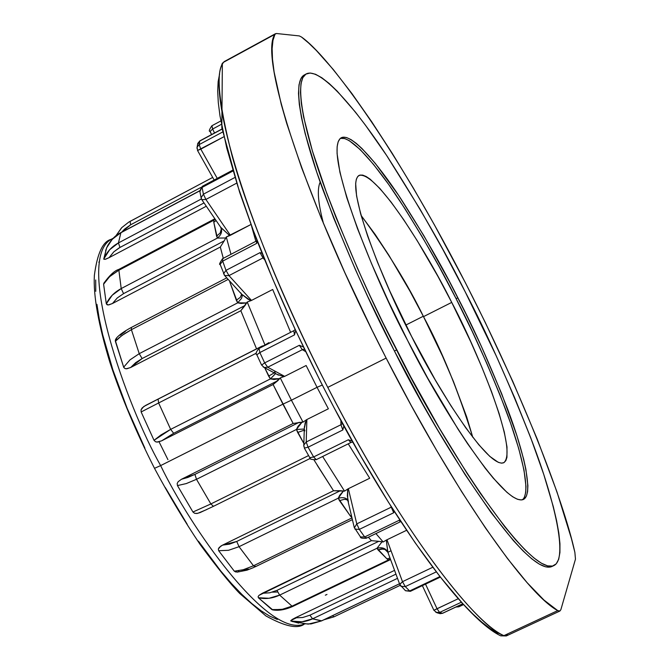 <?xml version="1.0" encoding="UTF-8"?>
<svg xmlns="http://www.w3.org/2000/svg" width="670" height="670" viewBox="0 0 670 670"><rect width="100%" height="100%" fill="white"/><g stroke="black" fill="none" stroke-linecap="round" stroke-linejoin="round"><path stroke-width="1" d="M277.623 592.012L272.363 592.146M239.207 571.795L238.219 570.84M159.066 441.84L167.936 459.67M522.391 499.812C531.603 492.55 521.21 450.458 505.255 408.482C488.087 364.941 471.705 328.342 456.103 298.686L457.861 297.79C473.757 327.998 490.406 365.267 507.81 409.613C523.948 452.325 533.873 494.343 523.412 499.452C503.011 507.693 435.458 397.469 407.653 340.553L388.583 301.684L371.574 263.704L357.428 228.445L346.742 197.533L339.908 172.24L337.069 153.48L337.136 146.73L338.166 141.764L340.117 138.589L342.956 137.199L346.625 137.568L351.072 139.628L356.231 143.33L362.043 148.589L375.359 163.463L398.499 195.188L423.817 235.622L449.511 281.718L466.01 314.037L481.445 346.532L501.595 393.524L516.855 435.517L523.639 459.126L525.883 469.26L527.893 485.624L527.6 491.646L526.411 496.093L524.317 498.89L521.319 499.962L517.408 499.259L512.617 496.73L506.964 492.358L493.246 478.112L485.298 468.313L467.61 443.741L458.046 429.185L427.845 378.382L407.653 340.553C376.724 283.452 321.315 149.762 341.281 137.752C351.315 132.694 377.177 162.768 400.333 197.935C424.068 235.028 443.247 268.318 457.861 297.79L456.103 298.686C441.739 269.759 422.938 237.054 399.68 200.581C376.967 165.934 351.34 135.508 340.385 138.355L344.74 138.564L349.204 140.616L360.2 149.561L373.542 164.418L388.659 184.434L405.007 208.772L422.041 236.535L439.244 266.811L456.103 298.686L472.124 331.206L486.839 363.433L499.803 394.404L510.582 423.155L518.781 448.732L524.015 470.164L525.992 486.537L525.69 492.567L524.484 497.023M303.971 75.157L300.863 78.725L299.013 84.78L298.485 93.339L299.314 104.403L301.55 117.928L305.219 133.833L316.784 172.257L333.744 218.211L355.418 269.583L367.713 296.509L394.446 351.038L396.615 349.949C372.361 303.753 348.509 249.994 325.042 188.68C303.56 130.223 293.586 80.291 306.307 73.884C320.252 66.841 356.122 108.992 387.57 156.897C419.772 207.365 445.617 252.28 465.106 291.634L442.92 249.617L420.241 209.526L386.623 155.465L365.426 125.148L355.452 112.141L337.203 91.145L329.121 83.44L321.851 77.77L315.495 74.253L310.143 73.013L305.889 74.127L302.807 77.678L300.981 83.725L300.47 92.276L301.324 103.331L303.585 116.848L312.379 150.901L326.734 193.303L335.871 217.105L357.571 268.477L369.873 295.403L382.947 322.689L410.685 376.833L439.269 427.996L467.183 473.531L480.432 493.489L504.744 526.712L515.548 539.693L525.297 550.12L533.923 557.951L541.368 563.202L547.574 565.874L552.541 566.058L556.242 563.813L558.696 559.257L559.927 552.524L559.952 543.73L558.822 533.044L556.577 520.598L553.278 506.57L543.739 474.36L530.699 437.678L514.669 397.771L496.202 355.829L465.106 291.634C486.311 331.901 508.739 382.084 532.39 442.183C554.358 500.13 568.42 558.495 553.897 565.581C526.863 577.239 435.324 429.152 396.615 349.949L394.446 351.038C433.147 430.224 524.744 578.235 551.929 566.502L553.856 565.597M451.714 302.413L423.507 316.634C407.997 284.641 387.185 250.915 361.088 215.447L375.234 234.534L388.893 255.295L409.856 290.964L423.507 316.634L451.714 302.413L438.071 276.643L417.251 240.748L403.767 219.802L391.129 202.122L379.781 188.379L370.175 179.208L366.147 176.503L362.713 175.113L359.907 175.088L357.772 176.453L356.348 179.225L355.661 183.412L356.574 195.933L360.602 213.697L367.663 236.116L377.537 262.305L389.84 291.14L411.606 336.466C387.394 291.76 343.107 185.322 359.061 175.414C377.989 170.406 432.343 262.715 451.714 302.413C473.129 342.085 519.769 449.947 503.74 462.736C487.182 469.176 433.381 381.062 411.606 336.466L435.324 380.032L450.985 405.836L465.692 427.703L478.799 444.754L489.804 456.404L498.296 462.342L501.529 463.163L504.058 462.568L505.858 460.592L506.947 457.292L506.989 446.932L504.292 432.058L499.041 413.348L491.495 391.548L481.956 367.436L470.767 341.834L451.714 302.413M199.987 512.625L196.745 513.513L194.61 513.287L192.943 512.014L177.458 485.582L177.181 483.531L178.136 481.713L181.453 479.276L293.15 423.474L273.1 384.53L282.933 404.152L291.408 400.199L280.253 377.897L273.1 384.53L277.832 380.652L173.664 433.289L161.57 440.868L273.1 384.53L161.57 440.868L157.609 442.074L155.549 441.765L154.025 440.316L141.144 411.958L141.052 409.839L142.115 407.971L145.49 405.492L261.836 346.206L145.49 405.492L256.543 348.844L240.84 310.721L245.027 305.503L142.124 358.559L135.658 362.663L130.633 367.52L240.84 310.721L130.633 367.52L126.806 368.776L124.921 368.525L123.674 367.185L115.29 340.394L116.639 337.847L115.567 339.422L115.366 341.332L123.674 367.185L129.963 359.891L139.234 353.676L142.124 358.559L245.027 305.503L246.677 302.932L241.083 303.451L237.691 302.84L139.234 353.676L237.691 302.84L241.476 298.452L242.205 296.098L241.753 294.331M283.929 376.649L276.819 374.262L283.929 376.649L284.658 376.364L267.724 367.235L302.346 349.673L305.495 351.524L302.346 349.673L267.724 367.235L284.658 376.364L306.131 365.51L317.044 387.319L322.186 385.091L317.044 387.319L306.131 365.51L284.658 376.364L280.253 377.897L291.408 400.199L317.044 387.319L291.408 400.199L303.024 422.134L306.207 419.939L304.322 428.39M304.498 623.971C268.134 639.13 189.752 526.377 160.641 465.591L154.502 468.33L160.641 465.591C189.752 526.377 268.134 639.13 304.498 623.971C297.932 629.231 285.052 626.542 265.864 615.898L239.726 593.486C230.279 583.813 217.088 567.498 200.162 544.534C184.359 521.051 169.142 495.666 154.527 468.372C136.069 431.966 121.195 396.657 109.914 362.437C98.415 324.523 93.23 295.52 94.361 275.429C97.259 253.453 102.837 241.426 111.103 239.366C74.747 260.069 126.37 405.342 160.641 465.591L282.933 404.152L160.641 465.591C126.37 405.342 74.747 260.069 111.103 239.366L113.23 238.235M290.931 620.454L296.199 617.908M223.696 62.193C203.915 85.35 247.397 232.222 327.772 387.377L386.138 358.09C305.47 201.779 258.453 55.71 274.985 34.271L223.696 62.193L276.409 33.508L299.306 35.92L301.475 37.009L308.619 43.006L316.349 50.485L333.317 69.563L351.909 93.549L371.699 121.731L392.293 153.438L413.298 188.002L434.369 224.768L465.374 282.69L485.181 322.27L512.843 381.565L537.139 438.9L557.021 492.073L571.46 538.73L574.877 552.398L575.471 559.149L560.849 609.725L559.735 611.09L557.742 610.605L543.981 600.069L527.164 582.724L507.575 558.646L485.608 528.169L461.798 491.889L436.79 450.675L411.313 405.635L386.138 358.09L371.808 329.581L344.874 272.682L321.165 217.959L301.575 167.626L286.752 123.531L281.241 104.285L274.122 72.042L272.497 59.211L272.129 48.634L272.975 40.326L274.985 34.271L276.409 33.508L299.306 35.92L301.475 37.009C327.63 55.158 389.613 138.958 455.173 263.117C520.64 387.243 564.014 502.014 574.877 552.398L575.471 559.149L560.849 609.725L559.919 611.015L557.742 610.605L503.882 635.646L506.294 635.939L503.882 635.646L557.742 610.605C526.419 594.19 453.322 489.82 386.138 358.09L327.772 387.377C394.613 518.186 469.829 620.663 503.882 635.646L500.708 635.838L499.653 635.302L500.708 635.838L503.882 635.646C480.633 627.924 409.085 545.33 327.772 387.377C283.134 300.604 247.624 211.913 232.088 155.85C218.345 101.698 215.547 70.484 223.696 62.193L221.854 64.169L223.696 62.193M316.248 459.637L313.619 456.957L308.074 447.217L306.215 441.991L340.93 424.738L306.215 441.991L303.795 445.098L303.77 446.17L303.795 445.098L306.215 441.991L306.868 419.529L328.375 408.792L306.868 419.529L306.215 441.991L308.074 447.217L342.847 429.964L343.827 426.078L342.847 429.964L308.074 447.217L313.619 456.957L348.375 439.763L352.11 441.061L348.375 439.763L313.619 456.957L316.173 459.687L350.804 442.56M394.153 511.47L393.7 512.751L359.313 529.4L364.664 536.955L398.977 520.381L400.04 520.565L398.977 520.381L364.664 536.955L366.239 538.253L364.664 536.955L360.485 536.938L364.664 536.955L359.313 529.4L393.7 512.751L390.903 506.353L391.121 507.224L356.767 523.89L391.372 507.098L393.7 512.751L394.153 511.47M436.128 571.945L405.283 586.61L409.638 590.965L439.763 576.661L409.638 590.965L410.383 591.325L405.517 590.739L404.931 590.178L405.517 590.739L409.638 590.965L405.283 586.61L436.128 571.945M433.884 610.269L437.033 608.72L425.525 584.131L437.033 608.72L439.62 612.439L461.169 602.297L439.62 612.439L442.46 613.293L462.568 603.837L442.744 613.159M391.037 550.774L388.148 552.155L391.037 550.774M303.075 623.787L310.989 623.938L321.349 620.956L399.513 583.746L321.349 620.956L312.572 618.829L301.977 621.802L290.939 621.048L298.745 623.134L290.755 620.822L295.219 617.841L394.563 570.371L295.219 617.841L302.773 617.497L309.917 615.194L395.953 574.131L309.917 615.194L312.572 618.829L397.511 578.336L312.572 618.829L321.65 620.814M272.732 609.884L258.36 597.749L258.126 596.56L259.081 595.303L371.406 540.665L262.339 593.268L269.734 592.799L276.953 590.37L378.751 541.318L371.406 540.665L378.751 541.318L276.953 590.37L279.65 595.111L377.009 548.261L382.034 541.787L378.751 541.318L383.173 541.971L386.297 540.104L387.888 552.331L384.949 549.442L381.28 548.923L378.014 549.869L377.009 548.261L382.034 541.787L383.173 541.971L386.297 540.104L387.762 551.98L399.73 584.341L402.494 581.677L432.636 567.331L402.494 581.677L386.95 539.744L402.494 581.677L405.283 586.61L401.112 586.367L400.551 585.798L401.112 586.367L405.283 586.61L402.494 581.677L399.806 584.542L405.484 590.714L410.375 591.325L440.173 577.18M237.532 572.105L234.316 571.192L218.663 550.715L218.336 548.998L219.258 547.398L222.541 545.129L333.526 490.75L317.304 465.39M423.306 316.248L405.853 325.05L423.306 316.248M323.518 223.638C318.007 202.977 316.893 189.133 320.185 182.098M277.338 619.457L269.558 616.048L261.007 610.73L251.753 603.511L241.887 594.432L231.502 583.553L220.723 570.966L198.446 541.176M187.223 524.292L165.272 487.509M144.921 448.213L127.174 408.365L112.887 369.915L102.686 334.724L99.244 318.845L96.932 304.339M95.76 291.341L95.71 279.968M98.892 262.422L99.286 261.426M306.291 73.893L304.389 74.914C291.592 81.363 301.5 131.32 322.932 189.786C346.356 251.099 370.2 304.85 394.446 351.038L422.795 404.035L437.108 429.06L465.039 474.569L490.884 512.29L513.463 540.682L523.236 551.092L531.88 558.922L539.342 564.148L545.573 566.82L550.564 566.988L551.971 566.485M200.849 187.483L130.658 224.785L124.628 229.065L121.664 232.214L130.658 224.785L200.849 187.483M109.076 257.665L206.293 206.226L109.076 257.665L105.676 259.19L103.884 259.315L106.605 247.816L103.775 258.963L109.662 249.717L118.431 242.934L119.972 247.431L113.833 251.811L109.076 257.665L113.816 251.828L119.017 247.959L204.023 202.918L119.972 247.431L118.431 242.934L201.419 198.931L118.431 242.934L120.902 232.741L199.761 190.85L120.902 232.741L118.431 242.934C111.664 246.627 106.773 251.97 103.775 258.963L105.123 259.349L109.076 257.665M221.041 227.867L221.284 229.04L220.648 227.214L229.701 235.606L226.292 236.979L224.19 240.882L225.773 238.001L217.407 238.076L121.203 288.569L123.565 293.628L224.19 240.882L220.313 247.037L223.286 258.327L220.313 247.037L112.476 303.51L220.313 247.037L224.19 240.882L123.565 293.628L117.283 297.949L112.476 303.51L108.85 304.884L107.217 304.842L106.321 303.845L103.599 284.206L103.984 282.966M120.215 335.276L125.474 331.281M310.294 458.397L213.521 506.277M206.695 509.577L197.591 513.396L194.593 513.287L192.943 512.014L210.866 503.949L213.437 506.336L210.866 503.949L308.585 455.558L210.866 503.949L196.494 479.31L296.433 429.462L298.075 426.221L302.053 422.125L293.15 423.474L181.453 479.276L187.91 477.425L194.92 474.385L299.255 422.276L194.92 474.385L196.494 479.31L210.866 503.949L192.943 512.014L177.458 485.582L186.26 483.581L196.494 479.31L186.285 483.581L177.458 485.582L177.181 483.531L178.136 481.713L181.453 479.276L194.92 474.385L196.494 479.31L296.433 429.462L302.053 422.125L303.024 422.134L291.408 400.199L282.933 404.152L293.15 423.474L303.024 422.134M248.461 569.065L242.012 570.706M351.918 517.625L350.31 515.925L351.398 515.456L350.31 515.925L338.258 498.187C342.948 497.132 346.08 497.751 347.655 500.046L347.881 500.616L347.655 500.046C346.072 497.751 342.94 497.132 338.258 498.187L239.048 546.687L236.719 541.461L340.36 490.716L333.526 490.75L222.541 545.129L229.542 544.141L236.719 541.461L239.048 546.687L338.258 498.187L339.774 495.172L343.459 490.993L340.36 490.716L236.719 541.461L222.541 545.129L220.765 546.134L218.336 548.998L218.663 550.715L234.316 571.192L243.26 569.735L253.486 565.781L255.094 566.87L253.486 565.781L351.984 517.918L253.486 565.781L239.048 546.687L253.486 565.781L243.285 569.726L234.316 571.192L235.932 572.054M116.789 337.688L116.63 337.847C119.361 334.766 124.285 331.29 131.412 327.412L131.404 329.673L228.168 279.398L131.404 329.673L139.234 353.676L131.404 329.673L122.074 335.377L115.366 341.332L118.825 337.94L124.486 333.71L131.404 329.673L131.404 327.421L226.762 277.857M332.529 615.68L334.012 616.819L400.199 585.312L334.012 616.819L332.529 615.68M105.584 250.672L107.569 245.815L111.279 240.379L115.123 236.611L121.086 232.523L112.309 239.224L106.832 247.49M212.692 177.424L130.055 221.385L130.658 224.785L130.055 221.385L212.692 177.424L128.774 222.105L121.831 227.566L115.751 236.008M387.453 551.418L385.484 549.702L383.198 548.956L378.014 549.869L386.984 558.906L389.999 558.026L386.984 558.906L388.541 559.894L390.543 559.492L388.541 559.894L292.019 606.157L292.798 606.417L292.019 606.157L390.367 559.014L388.541 559.894L386.984 558.906L377.009 548.261L279.65 595.111L292.019 606.157L279.65 595.111L268.997 598.277L258.36 597.749L271.869 609.583L281.66 609.507L292.019 606.157L283.142 609.223L272.497 609.842M262.581 345.879L158.095 399.127L158.631 402.972L141.144 411.958L154.025 440.316L155.541 441.756L156.855 442.074L161.57 440.868L173.664 433.289L277.832 380.652L279.666 378.634L274.013 379.496L270.404 378.902L170.657 429.369L173.664 433.289L170.657 429.369L270.404 378.902L275.563 373.584L270.404 378.902L264.7 367.763L268.637 376.113L274.239 372.88L268.637 376.113L270.404 378.902L279.666 378.634L280.253 377.897M158.631 402.972L256.409 353.14L158.631 402.972L170.657 429.369L158.631 402.972L158.095 399.127L143.698 406.564L141.052 409.839L141.144 411.958L158.631 402.972M213.805 220.212L215.003 218.948L213.805 220.212L118.531 270.429L213.805 220.212L215.363 219.475L213.805 220.212L213.789 222.247L213.805 220.212M104.143 282.732L103.599 284.206L106.639 279.775L110.717 275.68L118.531 270.429L109.62 276.643L103.599 284.206L106.321 303.845L112.225 295.21L121.203 288.569L118.783 269.432L121.203 288.569L217.407 238.076C221.167 234.977 222.406 231.627 221.117 228.026L220.723 227.323L221.117 228.026C222.406 231.627 221.175 234.977 217.407 238.076L213.789 222.247L216.109 220.564L213.789 222.247L216.586 236.133L220.196 232.984L221.284 229.04L220.196 232.984L216.586 236.133L217.407 238.076L225.773 238.001L226.292 236.979L230.974 254.315L226.292 236.979L250.932 224.517L230.379 235.296L205.891 199.459L230.379 235.296L229.701 235.606L220.924 227.599L201.963 199.911L201.109 197.784L199.777 191L202.206 186.386L202.08 187.424L232.917 171.034L202.08 187.424L203.42 194.183L205.891 199.459L201.812 199.685L205.891 199.459L236.661 183.153L205.891 199.459L203.42 194.183L234.885 177.491L203.42 194.183L201.101 197.734L201.243 198.429L201.101 197.734L203.42 194.183L202.08 187.424L199.777 190.95L199.903 191.679L202.206 186.386L232.666 170.188M264.106 345.469L256.543 348.844L240.84 310.721L247.213 302.011L264.96 344.966L247.213 302.011L251.493 300.428L228.972 275.613L263.009 257.916L264.616 259.751L263.009 257.916L228.972 275.613L251.493 300.428L250.781 300.721L247.774 299.021L241.61 294.172L250.781 300.721L247.213 302.011L246.677 302.932L237.691 302.84L229.709 281.635L236.334 300.269L240.396 297.254L241.602 294.197L240.396 297.254L236.334 300.269L237.691 302.84L241.476 298.452L242.205 296.098L241.82 294.415M304.297 429.034L296.433 429.462L304.297 429.034M350.31 515.925L339.489 500.657L344.338 499.309L346.532 499.636L347.856 500.574L346.532 499.636L344.338 499.309L339.489 500.657L338.258 498.187L343.459 490.993L344.539 491.144L347.697 489.075L347.697 499.854M387.863 552.281L387.486 551.46C385.216 548.102 381.724 547.038 377.009 548.261C381.724 547.038 385.216 548.102 387.486 551.46L387.863 552.281M498.12 633.393L490.532 628.854L482.057 622.346L472.71 613.854L462.56 603.402L440.039 576.686L415.09 542.683L388.458 502.232L361.021 456.53L333.744 407.092L320.478 381.506L295.303 329.782L272.665 278.871L253.335 230.564L237.9 186.486L226.728 147.961L220.003 115.994L218.303 102.686L217.691 91.229L218.135 81.665L219.601 73.985M221.184 124.436L212.658 129.025L214.517 132.995L212.658 129.025L210.07 131.479L212.658 129.025L221.184 124.436M223.805 136.814L200.807 149.142L217.256 178.388L200.807 149.142L197.533 150.49L223.805 136.814M251.493 300.428L272.698 289.49L251.493 300.428M259.022 348.484L294.097 330.553L259.022 348.484L268.963 342.613L259.022 348.484L259.859 352.546L294.473 334.908L293.795 330.746L294.473 334.908L259.859 352.546L264.667 362.897L267.724 367.235L264.164 367.478L263.126 366.9L264.164 367.478L267.724 367.235L264.667 362.897L299.322 345.293L264.667 362.897L261.593 365.066L264.667 362.897L259.859 352.546L256.861 354.866L259.859 352.546L259.022 348.484M340.93 424.738L340.921 420.727L340.93 424.738L342.454 423.557L340.93 424.738L342.847 429.964L340.93 424.738M314.138 460.181L333.526 490.75L344.539 491.144L322.639 456.496L344.539 491.144L348.35 488.69L369.714 478.238L348.35 488.69L356.767 523.89L348.35 488.69L347.697 489.075L347.361 496.009L348.442 502.048M406.497 530.33L386.297 540.104L406.497 530.33M462.61 603.879L442.627 613.284L439.62 612.439L437.033 608.72L458.054 598.812L433.892 610.269M228.972 275.613L224.668 275.546L224.216 275.052L224.668 275.546L228.972 275.613L225.983 270.362L228.972 275.613M306.207 419.939L306.868 419.529L305.219 422.619L304.314 428.423M354.355 527.885L356.767 523.89L359.313 529.4L354.907 529.099L359.313 529.4L356.767 523.89L354.355 527.885M211.527 134.603L210.011 131.37C208.646 131.496 209.274 129.628 211.888 125.759L220.556 121.102L211.888 125.767L212.658 129.025L211.946 125.742M199.769 141.069L222.113 129.076L199.769 141.069L199.166 144.603L200.807 149.142L199.166 144.603L222.725 131.965L199.166 144.603L197.097 147.149L196.955 148.271L197.097 147.149L199.166 144.603L199.769 141.069L197.792 143.355L197.583 144.368L199.769 141.069M257.037 240.631L256.392 241.041L256.652 243.394L257.506 241.485L256.652 243.394L222.7 261.116L256.652 243.394L256.384 241.041L222.499 258.737L222.7 261.116L225.983 270.362L260.027 252.632L225.983 270.362L223.512 273.846L225.983 270.362L222.7 261.116L220.145 264.332L222.7 261.116L222.49 258.746L223.018 258.854M263.009 257.916L260.027 252.632L262.079 253.327L260.027 252.632L263.009 257.916L263.745 257.59L263.009 257.916M302.346 349.673L299.322 345.293L303.292 346.943L299.322 345.293L302.346 349.673L304.356 349.162L302.346 349.673M350.938 442.485L348.375 439.763L350.871 442.535L316.181 459.687C311.223 459.62 309.121 459 309.883 457.819L304.406 448.205L303.795 445.123L304.373 426.648M400.727 521.612L398.977 520.381L400.501 521.712L366.247 538.253C362.068 538.462 360.133 538.01 360.452 536.905L354.229 527.374L347.872 500.632M457.895 606.107L458.942 606.702L457.895 606.107M295.663 330.812L294.473 334.908L295.663 330.812M239.048 546.687L228.529 550.296L218.663 550.715L228.503 550.296L239.048 546.687M303.845 443.465L296.433 429.462L297.664 432.477L304.264 430.14L297.664 432.477L303.845 443.465M154.025 440.316L161.035 434.897L170.657 429.369L154.025 440.316M115.843 235.941L121.404 228.034M211.611 134.561L210.221 131.596M313.619 456.957L309.808 457.685L313.619 456.957M308.074 447.217L304.347 448.088L308.074 447.217M366.465 537.583L366.239 538.253M442.46 613.293L439.227 613.435L442.46 613.293M439.62 612.439L435.843 612.338L439.62 612.439M326.977 594.449L325.319 595.186M399.529 583.788L321.516 620.923L308.242 624.122M295.219 617.841L291.969 619.608L290.939 621.048C298.41 622.782 305.621 622.045 312.572 618.829L309.917 615.194L302.748 617.506L295.219 617.841M262.339 593.268L259.081 595.303L258.126 596.56L258.36 597.749C265.412 599.323 272.506 598.444 279.65 595.111L276.953 590.37L269.709 592.808L262.339 593.268M255.404 566.2L253.93 567.423L246.987 570.162L237.088 572.138M142.124 358.559L139.234 353.676L129.98 359.874L123.674 367.185L124.913 368.525L126.102 368.793L130.633 367.52L142.124 358.559M123.565 293.628L121.203 288.569C114.235 292.329 109.269 297.421 106.321 303.845L108.222 304.959L112.476 303.51L117.258 297.966L123.565 293.628M240.806 292.891L241.502 294.038M274.591 372.009L275.37 373.073M304.473 429.604L304.892 430.877M375.92 533.58L383.173 541.971L375.92 533.58M369.714 478.238L348.241 443.842L369.714 478.238M328.375 408.792L317.044 387.319L328.375 408.792M290.353 331.7L272.698 289.49L290.353 331.7M255.873 241.309L251.593 226.292L255.873 241.309M368.374 537.223L371.406 540.665M507.416 634.565L506.294 635.939L559.911 611.023M472.786 437.276L466.689 416.941L453.464 381.557L442.443 355.963L423.507 316.634C441.731 350.318 458.163 390.526 472.786 437.276M123.933 367.721L123.741 367.068M116.764 339.841L116.413 338.107M323.853 619.817L334.02 616.819L400.208 585.32M199.752 190.724L121.077 232.523C115.935 234.902 111.438 239.324 107.569 245.806M390.568 559.567L292.798 606.417C285.093 609.842 278.301 610.981 272.439 609.834M352.387 519.619L255.103 566.862M214.877 218.772L118.774 269.432C114.637 270.588 109.654 275.194 103.816 283.268M242.389 295.026L224.626 275.512L220.154 264.374C218.881 264.952 219.668 263.076 222.499 258.737M278.477 375.15L264.164 367.47L261.56 364.991L256.819 354.765C255.32 354.187 255.99 352.127 258.829 348.593L268.779 342.713M422.368 585.63L433.884 610.261L436.957 612.757L440.19 613.67L442.627 613.284M214.157 180.029L197.558 150.532L197.097 147.149L197.801 143.346L199.911 140.834L222.08 128.933M463.347 604.683L458.85 606.794L455.893 607.045M506.294 635.939L500.716 635.838C467.225 619.792 405.836 539.065 344.296 426.924C308.769 361.097 278.929 297.053 254.793 234.793L239.6 192.215L221.829 127.71L222.356 63.332L224.375 61.514L275.563 33.651M292.346 621.567L308.217 624.122L321.516 620.923M213.445 506.336L199.911 512.659M350.879 442.535L352.68 442.083M295.093 329.598L293.778 330.754"/></g></svg>
